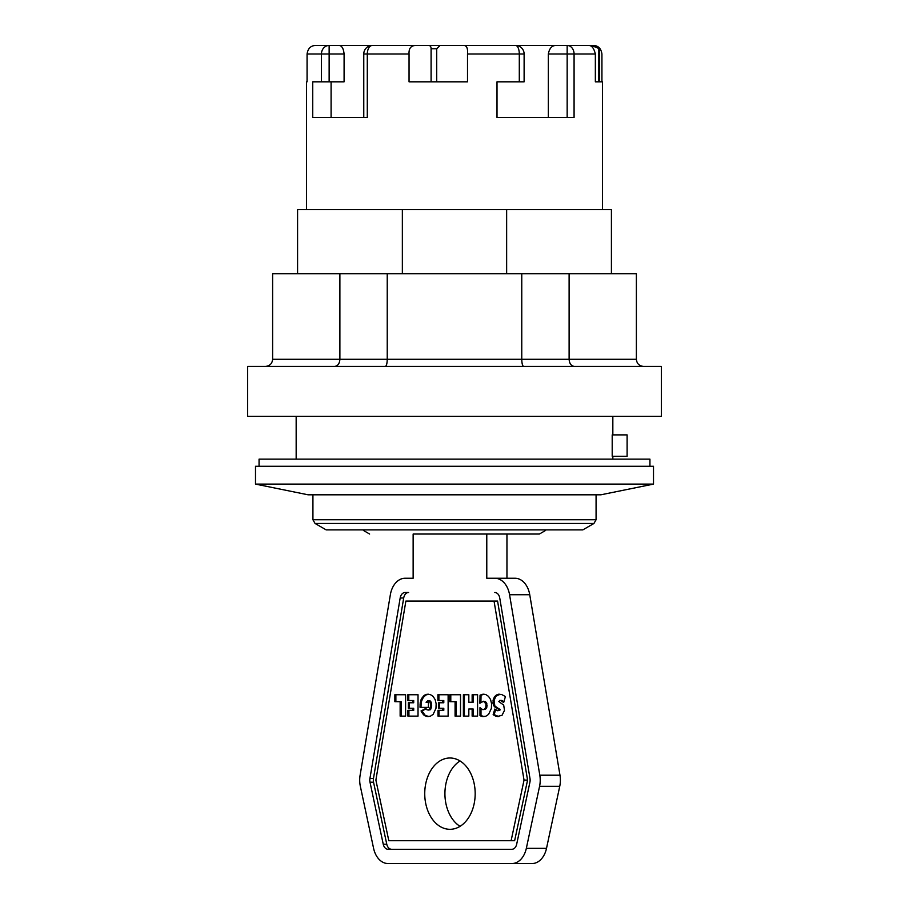 <?xml version="1.0" encoding="UTF-8"?>
<svg xmlns="http://www.w3.org/2000/svg" width="909" height="909" viewBox="0 0 909 909"><rect width="100%" height="100%" fill="white"/><g stroke="black" fill="none" stroke-linecap="round" stroke-linejoin="round"><path stroke-width="1.36" d="M600.906 494.803L308.094 494.803L255.497 484.099L653.503 484.099L600.906 494.803M653.503 484.099L653.503 466.272L255.497 466.272L255.497 484.099M612.2 456.284L612.2 434.888L627.108 434.888L627.108 456.284L612.2 456.284M599.633 48.779L593.191 45.45L591.35 45.45L599.633 48.779L599.633 81.821L601.928 81.821L601.928 54.006C601.11 48.586 598.349 45.734 593.611 45.45L593.191 45.45M598.826 48.779L598.826 81.821L595.35 81.821L595.35 54.006C593.975 48.234 591.725 45.382 588.577 45.45L591.35 45.45M602.497 209.502L602.497 81.821L595.35 81.821M436.706 48.779L440.104 45.45L427.741 45.45C430.002 45.245 431.116 46.348 431.093 48.779L436.706 48.779L436.706 81.821M416.22 45.45L329.138 45.45A8.556 7.692 90 0 0 321.445 54.006L321.445 81.821L312.741 81.821L312.741 117.488L367.293 117.488L367.293 54.006A8.556 5.045 -90 0 1 372.338 45.45L464.044 45.45C466.806 45.734 467.953 48.586 467.51 54.006L467.51 81.821L409.05 81.821L409.05 54.006C408.698 48.234 411.095 45.382 416.22 45.45L427.741 45.45M431.093 48.779L431.093 81.821M307.072 81.821L307.072 54.006L344.091 54.006L344.091 81.821L329.138 81.821L329.138 45.45L315.389 45.45C310.651 45.734 307.89 48.586 307.072 54.006M516.301 45.45L504.245 45.45L516.301 45.45M548.343 117.488L548.343 54.006C549.366 48.37 551.888 45.518 555.922 45.45L515.551 45.45A8.556 3.75 90 0 1 519.3 54.006L519.3 81.821L524.118 81.821L524.118 54.006L467.51 54.006M339.137 45.45C341.898 45.734 343.545 48.586 344.091 54.006M331.092 81.821L331.092 117.488M409.05 54.006L363.77 54.006L363.77 117.488M588.577 45.45L567.159 45.45A8.556 6.92 -90 0 1 574.079 54.006L574.079 117.488L497.007 117.488L497.007 81.821L519.3 81.821M321.445 81.821L329.138 81.821M587.85 45.45L555.922 45.45M524.118 54.006A8.556 8.556 0 0 0 515.551 45.45L464.044 45.45M363.77 54.006A8.556 8.556 0 0 1 372.338 45.45M329.138 45.45L315.389 45.45M611.416 273.689L611.416 209.502L506.643 209.502L506.643 273.689M402.357 273.689L402.357 209.502L297.584 209.502L297.584 273.689M506.643 209.502L402.357 209.502M596.077 494.803L596.077 519.755L593.941 523.459L582.805 529.89L326.195 529.89L315.059 523.459L593.941 523.459M326.195 529.89L582.805 529.89M375.883 780.104L388.813 840.723L511.108 840.723L524.038 780.104L494.041 601.076L405.88 601.076L375.883 780.104M477.577 716.122L472.146 716.122L472.146 708.997L468.828 708.997L468.828 716.122L463.385 716.122L463.385 694.737L468.828 694.737L468.828 702.271L472.146 702.271L472.146 694.737L477.577 694.737L477.577 716.122L473.157 716.122L473.157 708.997L472.146 708.997M460.522 716.122L455.079 716.122L455.079 701.668L449.785 701.668L449.785 694.737L460.522 694.737L460.522 716.122L456.079 716.122L456.079 701.668L455.079 701.668M448.126 716.122L438.002 716.122L438.002 710.315L442.785 710.315L442.785 708.27L438.445 708.27L438.445 702.771L442.785 702.771L442.785 700.544L437.888 700.544L437.888 694.737L448.126 694.737L448.126 716.122L439.013 716.122L439.013 710.315M418.026 716.122L407.914 716.122L407.914 710.315L412.697 710.315L412.697 708.27L408.357 708.27L408.357 702.771L412.697 702.771L412.697 700.544L407.789 700.544L407.789 694.737L418.026 694.737L418.026 716.122L408.925 716.122L408.925 710.315M405.596 716.122L400.142 716.122L400.142 701.668L394.858 701.668L394.858 694.737L405.596 694.737L405.596 716.122L401.153 716.122L401.153 701.668L400.142 701.668M430.241 694.499L433.15 696.408L435.195 699.725L436.15 703.793L435.956 708.372L433.127 714.383L430.343 716.224L427.037 716.519L423.992 715.178L421.037 710.963L425.878 708.418L426.81 709.724L429.037 709.895L430.65 706.259L430.241 702.441L427.9 700.623L426.071 702.248L428.423 702.373L428.423 707.407L420.06 707.407L420.208 702.862L421.594 698.532L423.912 695.669L426.889 694.271L430.241 694.499M501.541 694.442L505.415 696.555L503.677 702.543L500.541 700.419L498.677 701.441L503.688 705.111L504.495 710.349L502.063 715.258L497.2 716.531L493.155 714.656L494.814 709.054L497.428 710.713L499.109 709.724L493.837 705.929L492.996 703.339L493.292 699.328L496.394 694.942L501.541 694.442M485.736 694.499L488.508 696.362L490.576 699.555L491.564 703.759L491.383 708.372L488.565 714.406L485.758 716.269L482.486 716.553L479.986 715.553L479.986 707.645L482.497 709.565L484.19 709.418L485.815 707.327L485.94 703.861L483.486 701.248L479.872 703.236L480.043 695.169L482.861 694.215L485.736 694.499M424.742 793.648A35.667 25.213 90 0 1 449.966 757.992A35.667 25.213 90 0 1 475.18 793.648A35.667 25.213 90 0 1 449.966 829.315A35.667 25.213 90 0 1 424.742 793.648M486.781 534.026L486.781 578.249L515.017 578.249A21.396 15.135 -90 0 1 529.742 594.713L559.978 775.207A21.396 15.135 -90 0 1 559.739 786.319L546.514 848.336A21.396 15.135 -90 0 1 532.026 863.55L388.075 863.55A21.396 15.135 90 0 1 373.588 848.336L360.35 786.319A21.396 15.135 90 0 1 360.112 775.207L390.359 594.713A21.396 15.135 90 0 1 405.084 578.249L413.141 578.249L413.141 534.026L539.378 534.026L506.949 534.026L506.949 578.249M494.837 578.249A21.396 15.135 90 0 1 509.563 594.713L539.81 775.207A21.396 15.135 90 0 1 539.571 786.319L526.334 848.336A21.396 15.135 90 0 1 511.847 863.55M405.084 578.249L413.141 578.249M460.045 760.969A35.667 25.213 -90 0 0 444.921 793.648A35.667 25.213 -90 0 0 460.045 826.338M494.837 592.509A7.136 5.045 90 0 1 499.745 597.997L529.992 778.502A7.136 5.045 90 0 1 529.913 782.206L516.676 844.211A7.136 5.045 90 0 1 511.847 849.29L388.075 849.29A7.136 5.045 90 0 1 383.246 844.211L370.008 782.206A7.136 5.045 90 0 1 369.929 778.502L400.176 597.997A7.136 5.045 90 0 1 405.084 592.509L408.607 592.509A7.136 5.045 -90 0 0 403.698 597.997L373.463 778.502A7.136 5.045 -90 0 0 373.542 782.206L386.768 844.211A7.136 5.045 -90 0 0 391.597 849.29M511.108 840.723L514.63 840.723L527.572 780.104L497.575 601.076L494.041 601.076M524.038 780.104L527.572 780.104M484.122 694.192L481.054 695.169L480.895 702.259M483.486 701.248L486.326 702.373L487.076 705.907L486.076 708.747L483.133 709.645M480.997 708.736L480.997 715.553L484.065 716.599M482.486 716.553L483.486 716.553M481.713 716.372L482.724 716.372M480.713 715.974L481.713 715.974M479.986 715.553L480.997 715.553M484.19 709.418L485.201 709.418M485.065 708.747L486.076 708.747M485.27 708.475L486.281 708.475M485.815 707.327L486.826 707.327M486.065 705.907L487.076 705.907M486.088 705.384L487.088 705.384M485.94 703.861L486.951 703.861M485.474 702.623L486.485 702.623M485.315 702.373L486.326 702.373M484.508 701.589L485.508 701.589M480.043 695.169L481.054 695.169M481.054 694.692L482.054 694.692M481.815 694.419L482.827 694.419M482.861 694.215L483.872 694.215M499.961 694.192L495.746 696.408L494.03 700.703L494.848 705.929L500.12 709.724L497.927 710.747M495.61 709.781L494.166 714.656L498.825 716.576M499.893 700.328L503.881 701.816M502.7 701.646L503.711 701.646M501.825 700.998L502.836 700.998M501.586 700.873L502.597 700.873M500.541 700.419L501.552 700.419M497.2 716.531L498.212 716.531M496.166 716.281L497.178 716.281M495.7 716.122L496.712 716.122M494.723 715.678L495.735 715.678M493.746 715.099L494.757 715.099M493.155 714.656L494.166 714.656M498.802 710.474L499.802 710.474M499.109 709.724L500.12 709.724M498.78 709.077L499.791 709.077M497.825 708.475L498.836 708.475M496.848 708.122L497.859 708.122M496.291 707.952L497.303 707.952M495.257 707.475L496.269 707.475M494.394 706.725L495.405 706.725M493.837 705.929L494.848 705.929M493.292 704.714L494.303 704.714M492.996 703.339L494.007 703.339M492.939 702.214L493.951 702.214M493.03 700.703L494.03 700.703M493.292 699.328L494.303 699.328M493.735 698.055L494.746 698.055M494.348 696.93L495.36 696.93M494.735 696.408L495.746 696.408M495.519 695.59L496.53 695.59M496.394 694.942L497.405 694.942M497.371 694.499L498.371 694.499M498.416 694.237L499.427 694.237M428.662 694.203L425.901 695.01L423.299 697.43L421.594 701.021L421.026 705.861L421.072 707.407L428.423 707.407M428.423 702.373L427.048 702.373M427.9 700.623L430.968 701.873L431.684 705.384L430.843 709.054L428.037 710.168M426.128 708.815L422.049 710.963L425.003 715.178L428.639 716.565M427.037 716.519L428.037 716.519M425.98 716.269L426.991 716.269M425.014 715.849L426.014 715.849M424.094 715.235L425.105 715.235M423.992 715.178L425.003 715.178M423.151 714.383L424.162 714.383M422.378 713.429L423.389 713.429M421.685 712.315L422.696 712.315M421.083 711.043L422.094 711.043M421.037 710.963L422.049 710.963M429.037 709.895L430.048 709.895M429.843 709.054L430.843 709.054M429.957 708.872L430.968 708.872M430.411 707.702L431.423 707.702M430.65 706.259L431.661 706.259M430.684 705.384L431.684 705.384M430.559 703.759L431.57 703.759M430.241 702.441L431.241 702.441M429.957 701.873L430.968 701.873M429.207 700.998L430.218 700.998M428.196 700.646L429.207 700.646M420.015 706.429L421.026 706.429M420.015 705.861L421.026 705.861M420.06 704.293L421.072 704.293M420.208 702.862L421.219 702.862M420.265 702.498L421.276 702.498M420.583 701.021L421.594 701.021M420.992 699.805L422.003 699.805M421.594 698.532L422.605 698.532M422.299 697.43L423.299 697.43M423.06 696.464L424.071 696.464M423.912 695.669L424.923 695.669M423.98 695.612L424.98 695.612M424.889 695.01L425.901 695.01M425.855 694.544L426.866 694.544M426.889 694.271L427.889 694.271M405.596 694.737L395.869 694.737L395.869 701.668M418.026 694.737L408.8 694.737L408.8 700.544M412.697 700.544L413.709 700.544L413.709 702.771L412.697 702.771M409.368 702.771L409.368 708.27M412.697 708.27L413.709 708.27L413.709 710.315L412.697 710.315M448.126 694.737L438.899 694.737L438.899 700.544M442.785 700.544L443.797 700.544L443.797 702.771L442.785 702.771M439.456 702.771L439.456 708.27M442.785 708.27L443.797 708.27L443.797 710.315L442.785 710.315M460.522 694.737L450.796 694.737L450.796 701.668M477.577 694.737L473.157 694.737L473.157 702.271L472.146 702.271M468.828 694.737L464.397 694.737L464.397 716.122L468.828 716.122M475.498 534.026L419.583 534.026M511.994 534.026L506.949 534.026M259.065 466.272L259.065 459.136L649.935 459.136L649.935 466.272M454.5 366.418L661.343 366.418L661.343 416.345L247.657 416.345L247.657 366.418L454.5 366.418M569.114 273.689L636.38 273.689L636.38 359.282L569.114 359.282L569.114 273.689L272.62 273.689L272.62 359.282C272.189 363.6 269.814 365.986 265.485 366.418M523.675 366.418C522.516 365.986 521.88 363.6 521.766 359.282L521.766 273.689M574.34 366.418C571.17 365.986 569.432 363.6 569.114 359.282L387.234 359.282L387.234 273.689M385.325 366.418C386.484 365.986 387.12 363.6 387.234 359.282L339.886 359.282L339.886 273.689M636.38 359.282C636.811 363.6 639.186 365.986 643.515 366.418M272.62 359.282L339.886 359.282C339.568 363.6 337.83 365.986 334.66 366.418M548.343 54.006L567.159 54.006L567.159 117.488M567.159 45.45L567.159 54.006L595.35 54.006M596.077 519.755L312.923 519.755L315.059 523.459M546.514 848.336L526.334 848.336M559.739 786.319L539.571 786.319M559.978 775.207L539.81 775.207M529.742 594.713L509.563 594.713M400.176 597.997L403.698 597.997M369.929 778.502L373.463 778.502M383.246 844.211L386.768 844.211M370.008 782.206L373.542 782.206M296.164 416.345L296.164 459.136M612.836 416.345L612.836 434.888M612.836 456.284L612.836 459.136M306.503 81.821L306.503 209.502M312.923 519.755L312.923 494.803M363.441 530.458L369.622 534.026M545.559 530.458L539.378 534.026"/></g></svg>
